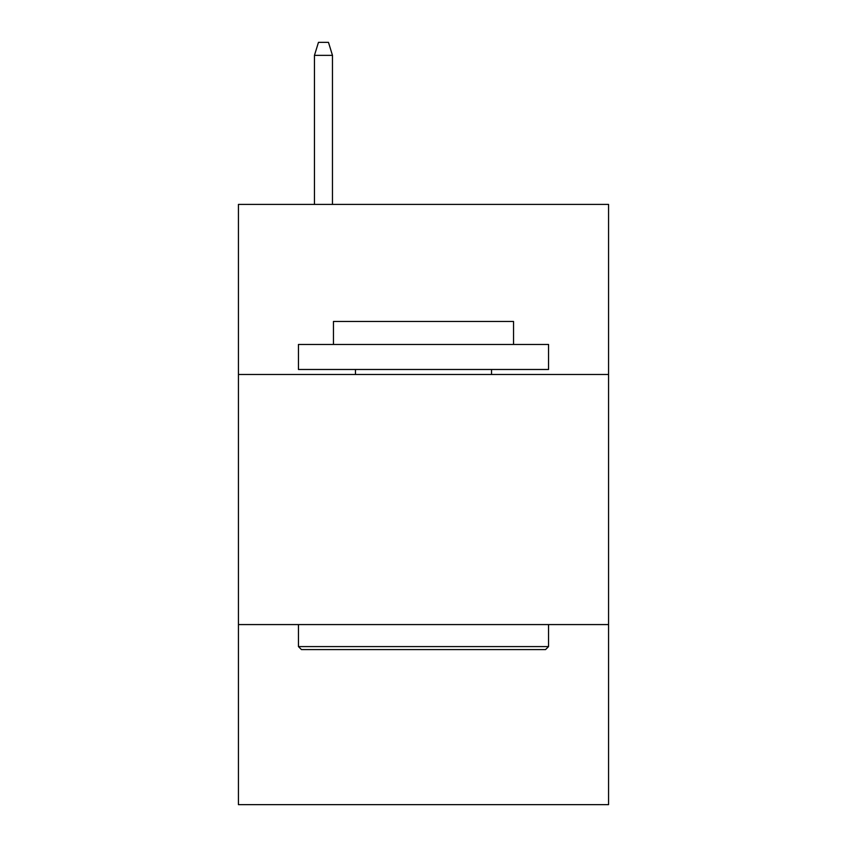 <?xml version="1.0" encoding="UTF-8"?>
<svg xmlns="http://www.w3.org/2000/svg" width="847" height="847" viewBox="0 0 847 847"><rect width="100%" height="100%" fill="white"/><g stroke="black" fill="none" stroke-linecap="round" stroke-linejoin="round"><path stroke-width="1.27" d="M608.569 374.48L608.569 204.413L238.43 204.413L238.43 374.48L608.569 374.48L608.569 804.65L238.43 804.65L238.43 374.48M608.569 624.578L238.43 624.578M301.447 649.585L298.451 646.589L548.549 646.589L545.553 649.585L301.447 649.585M548.549 344.464L548.549 369.483L298.451 369.483L298.451 344.464L548.549 344.464M333.464 344.464L333.464 321.458L513.536 321.458L513.536 344.464M548.549 624.578L548.549 646.589M298.451 624.578L298.451 646.589M491.525 369.483L491.525 374.48M355.475 369.483L355.475 374.48M332.469 204.413L332.469 55.351L314.459 55.351L314.459 204.413M314.459 55.351L318.461 42.35L328.467 42.35L332.469 55.351"/></g></svg>
